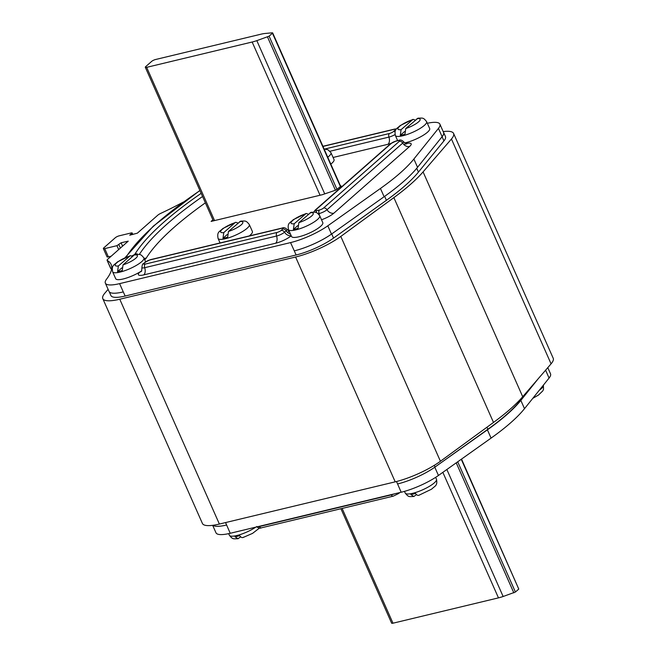 <?xml version="1.0" encoding="UTF-8"?>
<svg xmlns="http://www.w3.org/2000/svg" width="656" height="656" viewBox="0 0 656 656"><rect width="100%" height="100%" fill="white"/><g stroke="black" fill="none" stroke-linecap="round" stroke-linejoin="round"><path stroke-width="0.98" d="M183.393 202.032A121.229 29.126 156.1 0 1 160.654 213.421A4.666 1.123 -23.9 0 0 157.817 215.16L137.35 233.175L129.732 235.192L131.954 233.233L131.479 232.872L119.269 235.807A3.108 0.746 -23.9 0 0 115.341 237.702L103.763 247.894A3.108 0.746 -23.9 0 0 103.361 248.567A3.108 0.746 -23.9 0 0 104.722 248.616L116.932 245.68L121.122 242.777L128.232 241.146L107.691 259.292A4.666 1.123 -23.9 0 0 107.092 260.301A4.666 1.123 -23.9 0 0 107.24 260.457A121.229 29.126 156.1 0 1 111.102 264.409A121.229 29.126 156.1 0 1 106.567 279.161A32.636 7.839 -23.9 0 0 105.354 283.138A32.636 7.839 -23.9 0 0 119.605 283.638L290.551 242.589A32.636 7.839 -23.9 0 0 327.811 225.812L380.447 188.461A162.253 38.983 -23.9 0 0 413.879 159.023L438.454 128.404A32.636 7.839 -23.9 0 0 439.889 124.148A32.636 7.839 -23.9 0 0 427.335 123.262M104.722 248.616L108.388 256.89A3.108 0.746 156.1 0 1 107.026 256.84L103.361 248.567M108.388 256.89L111.176 256.217M107.24 260.457L110.905 268.73A4.666 1.123 156.1 0 1 110.757 268.575L107.092 260.301M110.905 268.73A121.229 29.126 156.1 0 1 111.594 269.14M105.354 283.138L109.019 291.412A32.636 7.839 -23.9 0 0 123.271 291.912L119.605 283.638M290.551 242.589L294.282 250.854A32.636 7.839 -23.9 0 0 331.477 234.094L384.113 196.734A162.253 38.983 -23.9 0 0 417.544 167.296L442.119 136.678A32.636 7.839 -23.9 0 0 443.554 132.43L439.889 124.148M439.184 140.327L442.103 136.768A32.636 7.839 -23.9 0 0 443.62 132.414A32.636 7.839 -23.9 0 0 443.358 131.979M109.281 291.838L110.913 295.528A32.636 7.839 -23.9 0 0 125.173 296.036L296.118 254.987L294.282 250.854A32.636 7.839 -23.9 0 0 331.723 233.954L337.758 229.641M108.117 289.37L104.927 293.068A38.852 9.34 -23.9 0 0 102.787 298.636A38.852 9.34 -23.9 0 0 119.761 299.234L295.594 257.013A38.852 9.34 -23.9 0 0 340.8 236.431L393.871 197.62A168.625 40.516 -23.9 0 0 423.079 171.897L451.443 139.015A38.852 9.34 -23.9 0 0 453.583 133.447A38.852 9.34 -23.9 0 0 443.185 131.594M296.118 254.987A32.636 7.839 -23.9 0 0 333.551 238.087L386.4 200.318A161.638 38.835 -23.9 0 0 418.43 172.11L443.932 140.901A32.636 7.839 -23.9 0 0 445.457 136.546L443.62 132.414M102.787 298.636L202.417 523.463A38.852 9.34 -23.9 0 0 219.383 524.054L395.215 481.84A38.852 9.34 -23.9 0 0 440.43 461.258L493.501 422.439A168.625 40.516 -23.9 0 0 522.709 396.724L551.073 363.842A38.852 9.34 -23.9 0 0 553.213 358.266L453.583 133.447M213.011 525.284A32.636 7.839 -23.9 0 0 226.566 525.013A32.636 7.839 156.1 0 1 212.938 525.292M538.248 378.709L520.839 400.398A162.253 38.983 156.1 0 1 487.408 429.836L441.053 462.734L487.859 429.278A161.638 38.835 -23.9 0 0 519.888 401.078L536.764 380.423M547.793 367.647L550.515 373.805A32.636 7.839 156.1 0 1 549.08 378.053L524.505 408.672A162.253 38.983 156.1 0 1 491.073 438.11L438.446 475.469A32.636 7.839 156.1 0 1 401.177 492.238L230.231 533.287A32.636 7.839 156.1 0 1 215.98 532.787L212.675 525.333M401.177 492.238L397.577 483.948A32.636 7.839 -23.9 0 0 435.018 467.047L441.053 462.734M419.52 494.919C418.159 495.87 416.839 495.37 415.551 493.427A17.007 4.084 156.1 0 1 413.091 494.099A17.007 4.084 156.1 0 1 410.886 494.55L413.854 496.51L416.486 494.599M240.654 536.821L238.021 538.732L235.053 536.764A17.007 4.084 156.1 0 0 237.259 536.313A17.007 4.084 156.1 0 0 239.719 535.649C241.006 537.592 242.326 538.084 243.688 537.133M457.708 461.791L515.419 592.024L518.773 589.072L461.258 459.274M461.521 459.085L518.773 589.072M342.12 508.441L392.977 623.2A3.108 0.746 156.1 0 1 391.624 623.151L340.915 508.728M392.977 623.2L498.47 597.87L442.849 472.345M515.419 592.024L503.144 596.501A18.647 4.477 156.1 0 1 498.47 597.87M212.897 219.834L211.109 221.408L322.301 194.709L335.954 190.06L341.177 186.009L340.357 185.656M145.616 261.826L143.902 257.964A17.097 4.108 -23.9 0 1 136.694 265.188A17.097 4.108 -23.9 0 1 120.105 272.084A17.097 4.108 -23.9 0 1 112.643 271.822L115.702 278.718A17.097 4.108 -23.9 0 0 123.164 278.98A17.097 4.108 -23.9 0 0 140.138 271.855L141.688 270.821M319.734 215.75A17.097 4.108 -23.9 0 1 312.527 222.974A17.097 4.108 -23.9 0 1 295.938 229.862A17.097 4.108 -23.9 0 1 288.476 229.6L291.535 236.496A17.097 4.108 -23.9 0 0 298.997 236.759A17.097 4.108 -23.9 0 0 315.585 229.871A17.097 4.108 -23.9 0 0 322.793 222.646L319.734 215.75C316.2 211.314 315.979 212.282 311.092 212.282L298.865 222.646L298.07 228.329A17.007 4.084 -23.9 0 1 295.618 229.001A17.007 4.084 -23.9 0 1 293.404 229.452L297.709 225.664M404.67 142.918A17.097 4.108 -23.9 0 0 405.875 142.655A17.097 4.108 -23.9 0 0 422.464 135.759A17.097 4.108 -23.9 0 0 429.672 128.535L426.613 121.639C423.079 117.203 422.866 118.17 417.979 118.178L405.752 128.535L404.957 134.226A17.007 4.084 -23.9 0 1 402.497 134.89A17.007 4.084 -23.9 0 1 400.291 135.341L404.588 131.553M330.813 164.123A17.097 4.108 -23.9 0 0 334.019 159.588L330.968 152.684L327.902 149.691L324.138 149.06M249.247 235.947A17.097 4.108 -23.9 0 0 252.38 231.47L249.321 224.573C245.787 220.137 245.565 221.105 240.678 221.113L228.452 231.47L227.657 237.152A17.007 4.084 -23.9 0 1 225.205 237.825A17.007 4.084 -23.9 0 1 222.991 238.276L223.786 232.593L235.012 222.704L235.725 222.294L238.054 223.015M122.615 246.148L121.122 242.777M112.643 271.822C111.487 265.122 113.8 265.467 117.498 261.867L130.306 255.684L118.367 265.983L117.572 271.666A17.007 4.084 -23.9 0 0 119.786 271.215A17.007 4.084 -23.9 0 0 122.237 270.551L123.033 264.86A12.12 2.911 -23.9 0 0 135.841 258.193A12.12 2.911 -23.9 0 0 134.259 254.979L123.033 264.86M130.306 255.684L132.635 256.406M117.572 271.666L121.877 267.878M143.902 257.964C140.368 253.528 140.146 254.495 135.259 254.503L134.259 254.979M288.476 229.6C287.32 222.909 289.632 223.253 293.33 219.645L306.139 213.471L294.2 223.762L293.404 229.452M306.139 213.471L308.468 214.192M397.626 140.622L395.355 135.497C394.199 128.806 396.511 129.142 400.209 125.542L413.018 119.359L401.087 129.658L400.291 135.341M413.018 119.359L415.346 120.089M222.991 238.276L227.296 234.487M340.448 186.657L272.453 33.218L269.099 36.17L337.069 189.551M320.054 195.25L252.15 42.017A18.647 4.477 -23.9 0 0 256.824 40.647L269.099 36.17M252.15 42.017L146.657 67.347A3.108 0.746 -23.9 0 1 145.304 67.297A3.108 0.746 -23.9 0 1 145.706 66.625L151.643 61.402A3.108 0.746 -23.9 0 1 155.57 59.507L261.055 34.178A18.647 4.477 -23.9 0 1 264.95 33.489L272.297 32.8L272.453 33.218M131.954 233.233L132.528 234.52M442.119 136.678L438.454 128.404M417.544 167.296L413.879 159.023M384.113 196.734L380.447 188.461M331.477 234.094L327.811 225.812M123.271 291.912L125.173 296.036M219.383 524.054L119.761 299.234M395.215 481.84L295.594 257.013M440.43 461.258L340.8 236.431M493.501 422.439L393.871 197.62M522.709 396.724L423.079 171.897M551.073 363.842L451.443 139.015M230.231 533.287L225.557 522.578M397.577 483.948L396.503 481.52M434.789 467.211L438.446 475.469M487.408 429.836L491.073 438.11M520.839 400.398L524.505 408.672M545.595 370.189L549.08 378.053M435.658 477.347L436.478 479.192A17.097 4.108 156.1 0 1 429.27 486.416A17.097 4.108 156.1 0 1 412.681 493.312A17.097 4.108 156.1 0 1 405.219 493.05C408.754 497.486 408.967 496.518 413.854 496.51M399.701 492.599L398.684 493.501A3.108 2.394 -131.4 0 0 399.217 492.713M394.199 493.919A6.306 1.517 156.1 0 1 391.279 494.886L259.399 526.547A6.306 1.517 156.1 0 1 257.308 526.784M398.684 493.501L393.264 496.157A3.108 1.829 -103.5 0 1 391.279 494.886A6.216 3.665 -103.5 0 0 391.14 494.657M393.264 496.157L261.391 527.826A3.108 1.829 -103.5 0 1 259.399 526.547A6.216 3.665 -103.5 0 0 259.259 526.317M255.766 527.153A17.097 4.108 156.1 0 1 236.849 535.526A17.097 4.108 156.1 0 1 229.387 535.263C232.921 539.699 233.134 538.732 238.021 538.732M532.787 398.356L538.502 395.043L542.783 390.91L543.521 389.369L543.389 385.146A17.097 4.108 156.1 0 1 539.265 390.279M435.018 467.047L434.264 465.358M487.859 429.278L486.949 427.228M519.888 401.078L519.519 400.242M503.144 596.501L446.859 469.491M456.232 462.841L513.845 592.86M333.551 238.087L331.723 233.954M386.4 200.318L384.646 196.357M418.43 172.11L416.732 168.289M443.932 140.901L442.103 136.768M321.514 219.76A12.431 2.985 -23.9 0 0 333.863 213.184L409.565 146.518A12.431 2.985 -23.9 0 0 405.867 143.607M144.689 259.735A12.431 2.985 -23.9 0 0 146.313 258.005A256.283 61.582 156.1 0 1 205.369 202.843M140.138 271.855L139.974 271.994A12.431 2.985 -23.9 0 0 143.803 274.88L275.684 243.212A12.431 2.985 -23.9 0 0 291.215 235.791M333.084 157.473L388.057 144.271A12.431 2.985 -23.9 0 0 390.935 143.434M118.892 244.737L120.392 248.107M116.932 245.68L118.679 249.616M391.509 143.229L315.807 209.887A3.239 0.779 -23.9 0 0 316.799 210.633L319.488 209.994A3.239 0.779 -23.9 0 0 323.58 208.018L399.283 141.36A3.239 0.779 -23.9 0 0 398.29 140.605L395.601 141.253A3.239 0.779 -23.9 0 0 391.509 143.229A3.108 2.394 -131.4 0 0 390.681 143.648L314.97 210.314L313.683 212.118M315.807 209.887A3.108 2.394 -131.4 0 0 314.97 210.314M395.601 141.253A3.108 1.829 -103.5 0 1 396.101 140.991L390.681 143.648M398.29 140.605A3.108 1.829 -103.5 0 1 398.782 140.343L396.101 140.991M399.283 141.36A3.108 2.394 48.6 0 1 402.71 143.082A6.306 1.517 -23.9 0 0 403.489 141.663C401.816 140.04 400.25 139.605 398.782 140.343M323.58 208.018A3.108 2.394 48.6 0 1 327.008 209.74L402.71 143.082A6.216 4.797 48.6 0 0 409.565 146.518M333.863 213.184A6.216 4.797 48.6 0 1 327.008 209.74A6.306 1.517 -23.9 0 1 319.046 213.577A6.216 3.665 76.5 0 1 319.423 215.143M318.275 213.766L319.046 213.577A3.108 1.829 76.5 0 1 319.488 209.994M316.799 210.633A3.108 1.829 76.5 0 0 316.102 212.536M199.941 190.593A275.372 66.166 -23.9 0 0 126.165 257.021A3.108 2.845 -148.1 0 0 125.14 257.652M131.905 255.881A3.239 0.779 -23.9 0 0 135.038 253.946A265.475 63.788 156.1 0 1 201.154 193.34M139.302 254.495A262.416 63.05 156.1 0 1 202.556 196.497M146.313 258.005A6.216 5.691 32 0 1 144.058 258.316M135.038 253.946A3.108 2.845 32 0 1 137.842 254.339M129.601 256.094A12.12 2.911 -23.9 0 0 116.793 262.769A12.12 2.911 -23.9 0 0 118.367 265.983M149.871 259.956A3.239 0.779 -23.9 0 0 145.78 261.924L144.148 263.359A3.239 0.779 -23.9 0 0 145.14 264.114L277.012 232.454A3.239 0.779 -23.9 0 0 281.104 230.477L282.744 229.042A3.239 0.779 -23.9 0 0 281.744 228.288L149.871 259.956A3.108 1.829 -103.5 0 1 150.363 259.686L144.943 262.351L143.311 263.786C142.647 263.638 142.188 264.893 141.926 267.541A6.306 1.517 -23.9 0 0 144.697 267.705L276.57 236.037A6.306 1.517 -23.9 0 0 284.532 232.199L286.164 230.764A6.306 1.517 -23.9 0 0 286.951 229.338C285.27 227.722 283.704 227.279 282.236 228.026L150.363 259.686M281.744 228.288A3.108 1.829 -103.5 0 1 282.236 228.026M282.744 229.042A3.108 2.394 48.6 0 1 286.164 230.764A6.216 4.797 48.6 0 0 290.477 234.118M144.148 263.359A3.108 2.394 -131.4 0 0 143.311 263.786M145.78 261.924A3.108 2.394 -131.4 0 0 144.943 262.351M139.974 271.994A6.216 4.797 -131.4 0 0 141.409 271.33M143.803 274.88A6.216 3.665 76.5 0 0 144.697 267.705A3.108 1.829 76.5 0 1 145.14 264.114M275.684 243.212A6.216 3.665 76.5 0 0 276.57 236.037A3.108 1.829 76.5 0 1 277.012 232.454M281.104 230.477A3.108 2.394 48.6 0 1 284.532 232.199A6.216 4.797 48.6 0 0 291.174 235.684M298.865 222.646A12.12 2.911 -23.9 0 0 311.674 215.972A12.12 2.911 -23.9 0 0 310.091 212.757M305.434 213.881A12.12 2.911 -23.9 0 0 292.625 220.547A12.12 2.911 -23.9 0 0 294.2 223.762M324.638 149.051L389.393 133.512A3.239 0.779 -23.9 0 0 393.477 131.536L395.117 130.101A3.239 0.779 -23.9 0 0 394.117 129.347L322.973 146.427M389.393 133.512A3.108 1.829 76.5 0 0 388.942 137.096A6.306 1.517 -23.9 0 0 395.035 134.57M393.477 131.536A3.108 2.394 48.6 0 1 395.051 131.676M395.117 130.101A3.108 2.394 48.6 0 1 395.716 130.036M394.117 129.347A3.108 1.829 -103.5 0 1 394.609 129.084L322.916 146.296M395.355 135.497A17.097 4.108 -23.9 0 0 402.825 135.759A17.097 4.108 -23.9 0 0 419.405 128.863A17.097 4.108 -23.9 0 0 426.613 121.639M405.752 128.535A12.12 2.911 -23.9 0 0 418.553 121.868A12.12 2.911 -23.9 0 0 416.978 118.654M412.312 119.769A12.12 2.911 -23.9 0 0 399.504 126.444A12.12 2.911 -23.9 0 0 401.087 129.658M388.057 144.271A6.216 3.665 76.5 0 0 388.942 137.096L330.042 151.241M327.754 157.227A17.097 4.108 -23.9 0 0 330.968 152.684M220.063 242.95L218.063 238.431A17.097 4.108 -23.9 0 0 225.525 238.694A17.097 4.108 -23.9 0 0 242.113 231.798A17.097 4.108 -23.9 0 0 249.321 224.573M235.012 222.704A12.12 2.911 -23.9 0 0 222.212 229.37A12.12 2.911 -23.9 0 0 223.786 232.593M228.452 231.47A12.12 2.911 -23.9 0 0 241.26 224.803A12.12 2.911 -23.9 0 0 239.678 221.589M267.525 37.007L335.429 190.24M324.728 193.881L256.824 40.647M214.561 220.58L146.657 67.347M132.159 232.896L132.84 234.446M404.473 491.377L405.219 493.05M436.478 479.192C437.634 485.883 435.322 485.547 431.623 489.146L418.815 495.321M261.391 527.826C259.907 528.564 258.341 528.121 256.676 526.506M228.665 533.64L229.387 535.263M259.505 528.031L252.56 533.377L242.982 537.543M403.489 141.663C405.31 143.41 406.408 144.14 406.786 143.836L404.744 144.164M199.883 190.461L153.258 226.197L125.025 257.71M141.639 271.141L141.926 267.541M286.951 229.338L289.198 231.24M289.362 231.609L288.197 231.847M396.495 128.871L394.609 129.084M218.063 238.431C216.898 231.732 219.219 232.076 222.909 228.468L235.725 222.294M213.356 220.867L145.304 67.297M340.702 186.435L272.658 32.882"/></g></svg>
